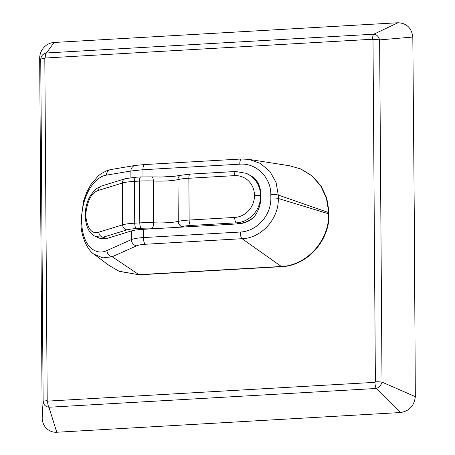 <?xml version="1.0" encoding="UTF-8"?>
<svg xmlns="http://www.w3.org/2000/svg" width="455" height="455" viewBox="0 0 455 455"><rect width="100%" height="100%" fill="white"/><g stroke="black" fill="none" stroke-linecap="round" stroke-linejoin="round"><path stroke-width="0.68" d="M42.184 417.929L43.134 401.555L40.745 59.326C41.052 55.817 42.958 53.701 46.461 52.979A6.017 1.922 86.7 0 0 45.221 58.024L44.812 58.479A6.017 0.887 179.6 0 0 40.745 59.326L39.676 58.456L42.184 417.929A15.316 14.338 -67 0 0 56.784 432.25L400.645 412.526L376.296 388.468C379.169 387.472 381.074 385.357 382.012 382.115L415.324 396.669L414.295 216.899L412.816 37.048L379.624 39.892A6.017 0.887 179.6 0 0 372.998 39.653L372.577 39.244A6.017 1.922 -93.3 0 1 373.822 34.199L397.926 22.75C406.656 23.171 411.616 27.937 412.816 37.048M400.645 412.526C409.369 411.053 414.26 405.763 415.324 396.669M39.676 58.456A15.316 14.338 -67 0 1 54.065 42.474L46.461 52.979L373.822 34.199C376.7 34.557 378.634 36.457 379.624 39.892L382.012 382.115A6.017 0.887 179.6 0 0 375.386 381.876L372.998 39.653M54.065 42.474L397.926 22.75M44.812 58.479L47.201 400.701L47.616 401.111L374.977 382.337L375.386 381.876M289.505 165.756L300.891 168.987L312.13 175.88L320.985 185.839L326.764 198.09L328.999 211.7A125.705 117.669 113 0 1 329.022 215.016C329.272 241.304 306.744 265.839 281.594 266.658L139.31 274.82L119.307 271.368L109.308 265.618M374.977 382.337A6.017 1.922 86.7 0 0 376.296 388.468L48.935 407.242A6.017 1.922 -93.3 0 1 47.616 401.111M47.201 400.701A6.017 0.887 179.6 0 0 43.134 401.555C43.487 404.717 45.42 406.616 48.935 407.242L56.784 432.25M281.594 266.658L242.077 238.704L145.253 244.261C141.363 244.5 138.491 245.017 136.625 245.825L112.22 256.745L138.917 274.655L281.201 266.493C306.351 265.674 328.88 241.139 328.635 214.851A125.705 117.669 -67 0 0 328.635 213.804L328.629 212.582A125.705 117.669 -67 0 0 328.612 211.535L326.372 197.925L320.593 185.674L311.743 175.715L300.499 168.822M328.635 213.804L278.289 198.477C278.989 218.719 261.471 238.17 242.077 238.704A6.017 1.922 86.7 0 1 240.257 232.027L143.433 237.578L143.376 229.309L159.347 228.393A25.861 3.816 -0.4 0 1 152.033 228.234A16.238 2.394 179.6 0 0 141.386 228.302L136.324 228.592C132.132 228.842 129.027 229.269 127.002 229.866L103.251 237.186A4.812 4.271 -107.1 0 1 98.894 232.141C91.779 234.422 87.366 228.825 85.654 215.357A4.812 0.711 179.6 0 0 85.159 215.676L85.159 215.522A4.812 0.711 -0.4 0 1 85.648 215.204C87.167 200.74 91.483 192.459 98.604 190.349L122.355 183.029A21.049 3.105 -0.4 0 1 134.441 181.38L139.503 181.084A21.049 3.105 -0.4 0 1 153.307 180.999A4.812 1.581 -87.4 0 0 151.924 176.876L161.007 177.023L174.572 176.267L180.919 175.26A4.812 3.998 76.7 0 0 177.979 179.588A21.049 3.105 -0.4 0 1 188.853 178.258L189.143 220.049A4.812 1.536 86.7 0 0 190.736 225.47A16.238 2.394 179.6 0 0 182.347 226.493A25.861 3.816 -0.4 0 1 177.45 227.358L238.392 223.86L236.299 222.853L190.736 225.47M139.31 274.82L118.914 271.203M81.001 221.921A6.017 0.887 179.6 0 1 81.616 221.528C82.412 247.526 96.437 255.738 106.948 250.534A6.017 5.272 -114.1 0 0 112.22 256.745L102.875 257.894L93.992 254.197C87.553 250.523 80.285 234.973 81.001 221.926L80.99 219.993A6.017 0.887 -0.4 0 1 81.604 219.594C82.037 193.221 95.886 176.421 106.424 175.135A6.017 5.386 80.4 0 1 110.815 169.561A6.017 5.386 80.4 0 1 110.821 169.556L135.272 165.432A6.017 5.386 80.4 0 0 130.869 171.006L106.424 175.135M143.006 176.841L142.961 169.732L239.785 164.175A6.017 1.922 -93.3 0 1 241.389 159A6.017 1.922 -93.3 0 1 241.52 159.005L248.817 159.364L260.419 163.442L269.883 171.45L276.071 182.432L278.267 195.053L328.629 212.582M253.367 177.16L253.856 177.547M254.436 216.273L254.066 217.12C249.522 221.21 244.295 223.456 238.392 223.86M177.45 227.358L159.347 228.393M239.785 164.175C256.176 162.788 271.135 177.456 270.822 194.621A6.017 0.887 -0.4 0 1 278.267 195.053L278.289 198.477A6.017 0.887 179.6 0 0 270.844 198.05C271.317 215.283 256.785 231.43 240.257 232.027M158.994 177.086L161.007 177.023M253.788 177.49L246.218 173.315A25.861 24.212 -67 0 1 260.584 195.718A4.812 0.711 179.6 0 0 254.476 195.32L254.476 195.474A21.049 19.707 -67 0 1 234.706 217.433L189.143 220.049A21.049 3.105 -0.4 0 0 178.275 221.38L177.979 179.588A21.049 3.105 179.6 0 1 153.307 180.999L153.597 222.791A21.049 3.105 179.6 0 0 178.275 221.38A4.812 3.998 -103.3 0 0 182.347 226.493M254.066 217.12L253.941 217.024C249.323 221.067 244.022 223.263 238.05 223.598M136.625 245.825A6.017 5.272 -114.1 0 1 131.347 239.614L131.29 230.964A21.049 3.105 -0.4 0 1 143.376 229.309M131.29 230.964L106.555 238.585L99.787 238.306L95.812 236.617C89.396 233.967 85.847 226.988 85.159 215.676M106.948 250.534L131.347 239.614C133.963 238.591 137.99 237.908 143.433 237.578A6.017 1.922 86.7 0 0 145.253 244.261M135.272 165.432L144.565 164.556A6.017 1.922 -93.3 0 0 142.961 169.732L130.869 171.006L130.915 177.643M106.555 238.585L103.251 237.186L95.829 236.628M85.187 215.596A4.812 0.711 -0.4 0 1 85.159 215.522C85.301 207.998 86.985 201.485 90.198 195.98C96.358 187.864 93.656 190.167 101.51 186.032A4.812 4.271 72.9 0 0 101.505 186.032A4.812 4.271 72.9 0 0 98.604 190.349M254.044 177.689C257.82 181.499 260.05 186.3 260.726 192.084L260.584 195.872A4.812 0.711 179.6 0 0 254.476 195.474M253.941 217.024L254.322 216.705C258.031 211.53 260.186 205.939 260.783 199.921L260.863 195.991M253.662 177.393L254.049 177.677M45.221 58.024L372.577 39.244M328.635 214.851L329.022 215.016M328.999 211.7L328.612 211.535M270.822 194.621L270.844 198.05M101.505 186.032L125.256 178.718L135.721 177.234L140.788 176.944A4.812 1.536 86.7 0 0 139.503 181.084L139.793 222.882A21.049 3.105 179.6 0 1 153.597 222.791A4.812 1.581 92.6 0 1 152.033 228.234M81.616 221.528L81.604 219.594M290.051 165.842L248.817 159.369L241.389 159L144.565 164.556A6.017 1.922 -93.3 0 1 144.696 164.562M141.386 228.302A4.812 1.536 -93.3 0 1 139.793 222.882L134.731 223.172A21.049 3.105 179.6 0 0 122.645 224.827L98.894 232.141M136.324 228.592A4.812 1.536 -93.3 0 1 134.731 223.172L134.441 181.38A4.812 1.536 86.7 0 1 135.721 177.234M127.002 229.866A4.812 4.271 -107.1 0 1 122.645 224.827L122.355 183.029A4.812 4.271 72.9 0 1 125.256 178.718M180.919 175.26L190.133 174.111A4.812 1.536 -93.3 0 0 188.853 178.258L234.41 175.641A4.812 1.536 -93.3 0 1 235.696 171.501L246.218 173.315M254.476 195.32A21.049 19.707 -67 0 0 234.41 175.641M234.706 217.433A4.812 1.536 86.7 0 0 236.299 222.853A25.861 24.212 113 0 0 260.584 195.872L260.863 195.838M109.672 265.891L94.009 254.208M80.99 219.987L83.555 201.121L86.598 192.573L90.841 184.639L98.274 175.886L101.101 173.673L107.374 170.443L110.815 169.561M140.788 176.944L151.924 176.876M260.908 197.294L260.886 194.592M190.133 174.111L235.696 171.501"/></g></svg>
